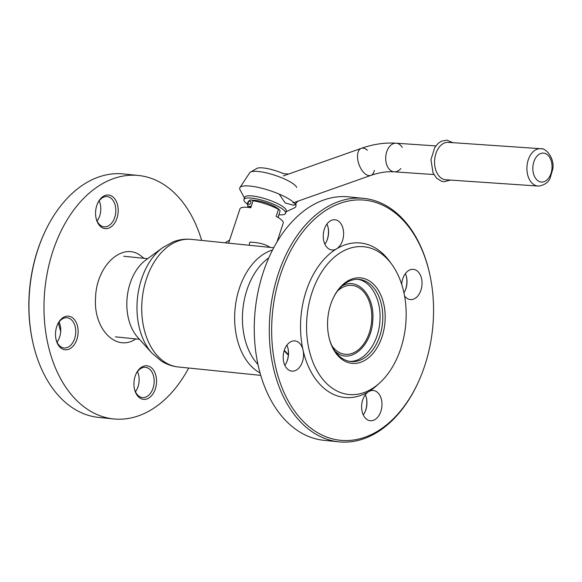 <?xml version="1.0" encoding="UTF-8"?>
<svg xmlns="http://www.w3.org/2000/svg" width="582" height="582" viewBox="0 0 582 582"><rect width="100%" height="100%" fill="white"/><g stroke="black" fill="none" stroke-linecap="round" stroke-linejoin="round"><path stroke-width="0.87" d="M137.781 337.415A45.331 30.213 -84.2 0 1 145.638 260.176L162.654 247.663A61.874 41.242 -84.2 0 0 151.938 353.099L137.781 337.415M288.33 355.013A45.331 30.213 -84.2 0 1 284.183 350.611M277.017 241.923L283.223 223.161A22.785 5.354 -161.7 0 0 276.166 216.366L278.48 209.353A22.785 5.354 -161.7 0 0 253.09 200.761L250.769 207.767A22.785 5.354 -161.7 0 0 239.959 208.851L228.617 243.138M337.567 290.956A34.6 23.062 -84.2 0 1 352.103 285.413A34.6 23.062 -84.2 0 1 371.549 322.166A34.6 23.062 -84.2 0 1 345.104 354.256A34.6 23.062 -84.2 0 1 338.047 351.761A34.6 23.062 -84.2 0 1 331.987 345.897M367.431 150.265A14.346 7.544 70.5 0 0 361.298 148.352A14.346 7.544 70.5 0 0 357.508 156.456A14.346 7.544 70.5 0 0 366.107 174.52A14.346 7.544 70.5 0 0 370.858 175.4A14.346 7.544 70.5 0 0 374.357 170.402M402.264 147.341A14.346 9.472 93.9 0 0 399.288 144.256A14.346 9.472 93.9 0 0 396.175 143.208A14.346 9.472 93.9 0 0 386.623 152.098A14.346 9.472 93.9 0 0 394.218 171.828A14.346 9.472 93.9 0 0 400.809 168.562M435.845 145.915L396.175 143.208C384.68 142.474 373.055 144.183 361.298 148.352A14.346 7.544 70.5 0 0 357.508 156.456A14.346 7.544 70.5 0 0 362.062 170.468A14.346 7.544 70.5 0 0 370.858 175.4L292.957 202.936M396.175 143.208A14.346 9.472 93.9 0 0 386.623 152.098A14.346 9.472 93.9 0 0 391.097 170.781A14.346 9.472 93.9 0 0 394.218 171.828C387.001 171.312 379.217 172.505 370.858 175.4M252.093 200.281A16.034 3.768 18.3 0 1 255.178 200.368A16.034 3.768 18.3 0 1 271.881 205.133A16.034 3.768 18.3 0 1 279.978 211.462L278.007 217.428M244.447 197.96L240.06 189.834A29.537 6.948 18.3 0 1 239.951 187.564L249.736 172.73A24.895 5.856 18.3 0 1 250.464 172.083L256.895 168.424A19.832 4.663 18.3 0 1 263.159 167.943A19.832 4.663 18.3 0 1 282.837 173.407M250.464 172.083A24.895 5.856 18.3 0 1 258.335 171.479A24.895 5.856 18.3 0 1 282.015 177.91A24.895 5.856 18.3 0 1 296.711 187.382M239.951 187.564A29.537 6.948 18.3 0 1 250.151 186.08A29.537 6.948 18.3 0 1 280.117 194.504A29.537 6.948 18.3 0 1 295.918 206.072A29.537 6.948 18.3 0 1 294.477 207.832L286.111 211.739M247.43 204.071A21.941 5.158 18.3 0 1 243.923 199.539L244.651 197.356A21.941 5.158 18.3 0 1 252.37 195.959A21.941 5.158 18.3 0 1 275.221 202.478A21.941 5.158 18.3 0 1 286.308 211.135L285.587 213.318A21.941 5.158 18.3 0 1 278.873 214.802M243.923 199.539A21.941 5.158 18.3 0 1 251.65 198.135A21.941 5.158 18.3 0 1 274.5 204.66A21.941 5.158 18.3 0 1 285.587 213.318M56.738 326.597A16.878 11.247 95.8 0 0 56.047 339.473A16.878 11.247 95.8 0 0 72.51 346.763A16.878 11.247 95.8 0 0 75.173 320.617A16.878 11.247 95.8 0 0 57.574 324.443A16.878 11.247 95.8 0 0 56.738 326.597M135.155 376.198A16.878 11.247 95.8 0 0 134.471 389.074A16.878 11.247 95.8 0 0 150.934 396.364A16.878 11.247 95.8 0 0 153.59 370.217A16.878 11.247 95.8 0 0 135.999 374.044A16.878 11.247 95.8 0 0 135.155 376.198M96.801 205.461A16.878 11.247 95.8 0 0 96.11 218.33A16.878 11.247 95.8 0 0 112.573 225.62A16.878 11.247 95.8 0 0 115.236 199.473A16.878 11.247 95.8 0 0 97.638 203.3A16.878 11.247 95.8 0 0 96.801 205.461M188.677 368.035A122.358 81.567 -84.2 0 1 113.679 418.938A122.358 81.567 -84.2 0 1 88.719 410.121A122.358 81.567 -84.2 0 1 47.935 269.612A122.358 81.567 -84.2 0 1 138.436 175.473A122.358 81.567 -84.2 0 1 201.656 240.424M113.679 418.938L98.664 417.41A122.358 81.567 -84.2 0 1 73.696 408.593A122.358 81.567 -84.2 0 1 32.934 342.783A122.358 81.567 -84.2 0 1 44.014 233.811A122.358 81.567 -84.2 0 1 123.42 173.945L138.436 175.473M32.934 342.783L32.759 342.005A120.67 80.44 -84.2 0 1 43.686 234.539L44.014 233.811M99.144 200.87A15.19 10.127 -84.2 0 1 97.092 221.015M59.08 322.013A15.19 10.127 -84.2 0 1 60.237 325.469A15.19 10.127 -84.2 0 1 57.029 342.158M137.505 371.614A15.19 10.127 -84.2 0 1 135.453 391.751M60.695 331.384A74.263 49.499 -84.2 0 1 58.447 322.93M97.47 203.678A15.19 10.127 -84.2 0 1 107.168 196.592A15.19 10.127 -84.2 0 1 115.702 212.728A15.19 10.127 -84.2 0 1 104.091 226.82A15.19 10.127 -84.2 0 1 96.023 217.93M135.832 374.415A15.19 10.127 -84.2 0 1 145.529 367.337A15.19 10.127 -84.2 0 1 154.063 383.473A15.19 10.127 -84.2 0 1 142.452 397.557A15.19 10.127 -84.2 0 1 134.384 388.674M57.407 324.821A15.19 10.127 -84.2 0 1 67.105 317.736A15.19 10.127 -84.2 0 1 75.638 333.872A15.19 10.127 -84.2 0 1 64.027 347.963A15.19 10.127 -84.2 0 1 55.959 339.073M332.671 299.272A41.264 27.507 -84.2 0 1 359.29 279.44A41.264 27.507 -84.2 0 1 382.483 323.279A41.264 27.507 -84.2 0 1 350.939 361.546A41.264 27.507 -84.2 0 1 342.522 358.577A41.264 27.507 -84.2 0 1 328.859 336.767M404.992 290.971A16.878 11.247 95.8 0 0 406.44 276.719M286.504 362.513A16.878 11.247 95.8 0 0 287.952 348.262M364.929 412.114A16.878 11.247 95.8 0 0 366.376 397.855M326.567 241.37A16.878 11.247 95.8 0 0 328.015 227.118M418.713 381.254L418.385 381.981A122.358 81.567 -84.2 0 1 338.979 441.847L323.963 440.319A122.358 81.567 -84.2 0 1 298.995 431.502A122.358 81.567 -84.2 0 1 258.212 290.993A122.358 81.567 -84.2 0 1 348.72 196.854L363.735 198.382A122.358 81.567 -84.2 0 1 388.703 207.199A122.358 81.567 -84.2 0 1 429.465 273.002L429.64 273.78A120.67 80.44 -84.2 0 1 418.713 381.254A120.67 80.44 -84.2 0 1 315.786 431.597A120.67 80.44 -84.2 0 1 280.517 274.646A120.67 80.44 -84.2 0 1 389.438 208.88A120.67 80.44 -84.2 0 1 429.64 273.78M338.979 441.847A122.358 81.567 -84.2 0 1 314.018 433.03A122.358 81.567 -84.2 0 1 273.234 292.52A122.358 81.567 -84.2 0 1 363.735 198.382M379.697 382.92L376.998 385.371A77.639 51.754 -84.2 0 1 368.653 391.642A15.19 10.127 -84.2 0 1 373.324 390.5A15.19 10.127 -84.2 0 1 381.865 406.636A15.19 10.127 -84.2 0 1 370.254 420.721A15.19 10.127 -84.2 0 1 362.717 399.87A15.19 10.127 -84.2 0 1 368.653 391.642A77.639 51.754 -84.2 0 1 303.062 350.16A15.19 10.127 -84.2 0 1 291.829 371.127A15.19 10.127 -84.2 0 1 284.292 350.269A15.19 10.127 -84.2 0 1 294.907 340.899A15.19 10.127 -84.2 0 1 303.062 350.16A77.639 51.754 -84.2 0 1 336.571 248.841A15.19 10.127 -84.2 0 1 331.893 249.984A15.19 10.127 -84.2 0 1 324.356 229.133A15.19 10.127 -84.2 0 1 334.97 219.756A15.19 10.127 -84.2 0 1 343.584 232.385A15.19 10.127 -84.2 0 1 336.571 248.841A77.639 51.754 -84.2 0 1 376.307 248.594A77.639 51.754 -84.2 0 1 389.613 261.347L391.759 264.293A74.263 49.499 -84.2 0 1 379.697 382.92A74.263 49.499 -84.2 0 1 333.704 389.147A74.263 49.499 -84.2 0 1 312.003 292.564A74.263 49.499 -84.2 0 1 379.028 252.093A74.263 49.499 -84.2 0 1 391.759 264.293M401.704 284.409A15.19 10.127 -84.2 0 1 402.78 278.727A15.19 10.127 -84.2 0 1 413.395 269.357A15.19 10.127 -84.2 0 1 421.928 285.493A15.19 10.127 -84.2 0 1 410.317 299.577A15.19 10.127 -84.2 0 1 404.548 295.903M343.256 360.258A42.952 28.634 -84.2 0 1 328.946 337.16A42.952 28.634 -84.2 0 1 332.839 298.908A42.952 28.634 -84.2 0 1 371.862 282.714A42.952 28.634 -84.2 0 1 381.37 338.724A42.952 28.634 -84.2 0 1 343.256 360.258M326.946 224.034A15.19 10.127 -84.2 0 1 328.11 227.497A15.19 10.127 -84.2 0 1 326.735 241.021A15.19 10.127 -84.2 0 1 324.894 244.178M365.307 394.778A15.19 10.127 -84.2 0 1 366.464 398.233A15.19 10.127 -84.2 0 1 365.089 411.765A15.19 10.127 -84.2 0 1 363.255 414.915M286.882 345.177A15.19 10.127 -84.2 0 1 288.046 348.64A15.19 10.127 -84.2 0 1 286.664 362.164A15.19 10.127 -84.2 0 1 284.831 365.321M405.37 273.635A15.19 10.127 -84.2 0 1 406.534 277.09A15.19 10.127 -84.2 0 1 405.152 290.622A15.19 10.127 -84.2 0 1 403.952 292.862M544.788 153.342A14.514 9.581 93.9 0 0 533.127 164.873A14.514 9.581 93.9 0 0 540.103 181.824A14.514 9.581 93.9 0 0 551.765 170.3A14.514 9.581 93.9 0 0 544.788 153.342M536.269 185.731A18.719 12.36 93.9 0 0 538.015 186.044A18.719 12.36 93.9 0 0 538.823 186.058C544.454 185.12 548.2 182.537 550.063 178.303L552.9 168.642C554.457 157.293 545.356 148.003 541.376 148.788A18.719 12.36 93.9 0 0 540.569 148.694A18.719 12.36 93.9 0 0 527.088 165.193A18.719 12.36 93.9 0 0 536.269 185.731M542.315 148.999A18.719 12.36 93.9 0 0 541.376 148.788M540.569 148.694L448.249 142.364A18.733 12.367 93.9 0 0 434.754 158.879A18.733 12.367 93.9 0 0 443.95 179.438A18.733 12.367 93.9 0 0 445.696 179.751L538.015 186.044M249.802 245.32L225.612 242.861M270.157 247.394C265.319 244.156 258.539 242.418 249.802 242.163L249.169 245.255M284.285 350.299L288.366 354.591M144.001 258.313L139.971 255.156C121.703 242.17 96.394 266.258 95.586 297.387C93.04 328.743 116.094 352.554 135.81 338.913M335.276 351.564L337.553 353.238C352.066 363.554 372.174 344.42 372.815 319.685C374.757 295.452 357.435 276.596 341.94 286.068M349.564 361.357C364.463 362.331 379.158 342.354 379.951 320.049C381.319 299.868 371.251 281.295 357.894 279.353M257.964 364.456A61.874 41.242 -84.2 0 1 268.797 257.877M260.052 372.953A64.136 42.748 -84.2 0 1 258.088 371.803A64.136 42.748 -84.2 0 1 235.31 306.678A64.136 42.748 -84.2 0 1 272.558 249.976M260.743 375.361L178.252 366.973A64.136 42.748 -84.2 0 1 165.164 362.353A64.136 42.748 -84.2 0 1 143.79 288.708A64.136 42.748 -84.2 0 1 191.223 239.362C185.011 238.766 178.958 239.609 173.072 241.901L162.654 247.663M278.451 217.697A3.463 2.444 -57.7 0 0 278.16 216.962M251.366 205.984A3.463 2.444 122.3 0 1 249.474 206.552A3.463 2.444 122.3 0 1 248.681 206.283C245.262 204.638 249.489 198.004 252.384 200.441A3.463 2.444 122.3 0 1 252.988 201.074M248.98 204.362A1.775 1.251 -57.7 0 0 250.929 202.019A1.775 1.251 -57.7 0 0 248.652 201.794A1.775 1.251 -57.7 0 0 248.98 204.362M273.722 247.75L249.7 245.313M229.388 243.247L191.223 239.362M178.252 366.973C172.17 366.325 166.517 364.347 161.294 361.044L151.938 353.099M361.298 148.352L283.39 175.888M433.888 174.542L394.218 171.828M247.561 207.359L248.085 205.766M296.034 203.991L295.918 206.072M147.661 258.684L123.682 256.247M139.469 339.284L115.483 336.847M250.813 207.636L248.681 206.283M278.705 217.864L278.181 216.897M453.051 142.699L446.816 140.153L441.396 141.222L438.188 143.368L434.732 147.552L430.964 159.701L433.044 172.861L436.711 178.296L441.774 181.351L443.971 181.744L450.497 180.078M225.088 242.876L229.65 240.024M282.554 173.501L288.527 174.076M279.185 194.104L285.173 202.943L293.801 205.33L298.086 201.125"/></g></svg>

